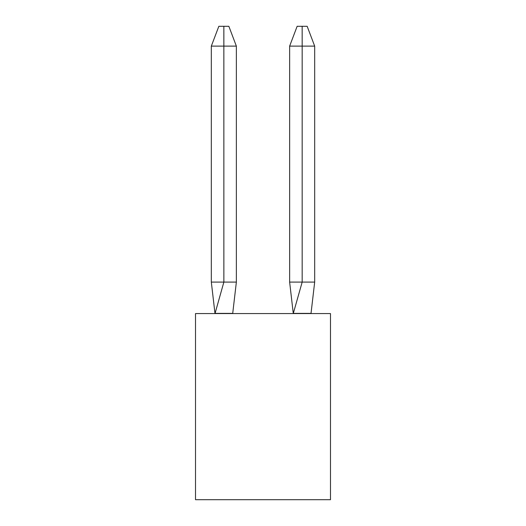 <?xml version="1.0" encoding="UTF-8"?>
<svg xmlns="http://www.w3.org/2000/svg" width="526" height="526" viewBox="0 0 526 526"><rect width="100%" height="100%" fill="white"/><g stroke="black" fill="none" stroke-linecap="round" stroke-linejoin="round"><path stroke-width="0.79" d="M330.486 313.568L330.486 499.7L195.514 499.7L195.514 313.568L330.486 313.568M314.68 282.087L302.174 282.087L293.317 313.391L311.024 313.391L314.68 282.087L314.68 46.124L302.174 46.124L302.174 282.087L289.635 282.087L293.284 313.568M314.68 46.124L307.164 26.3L302.161 26.3L302.174 46.124L289.635 46.124L289.635 282.087M302.161 26.3L297.144 26.3L289.635 46.124M236.365 282.087L223.866 282.087L223.852 26.3L228.856 26.3L236.365 46.124L236.365 282.087L232.716 313.391L214.976 313.391L211.32 282.087L223.866 282.087L215.009 313.568M211.32 282.087L211.32 46.124L223.866 46.124L223.852 26.3L223.866 46.124L223.852 26.3L223.866 46.124L223.852 26.3L223.866 46.124L223.852 26.3L223.866 46.124L223.852 26.3L223.866 46.124L223.852 26.3L223.866 46.124L223.852 26.3L223.866 46.124L223.852 26.3L223.866 46.124L223.852 26.3L223.866 46.124L223.852 26.3L223.866 46.124L223.852 26.3L223.866 46.124L223.852 26.3L223.866 46.124L223.852 26.3L223.866 46.124L236.365 46.124M223.866 46.124L223.852 26.3L218.836 26.3L211.32 46.124"/></g></svg>
